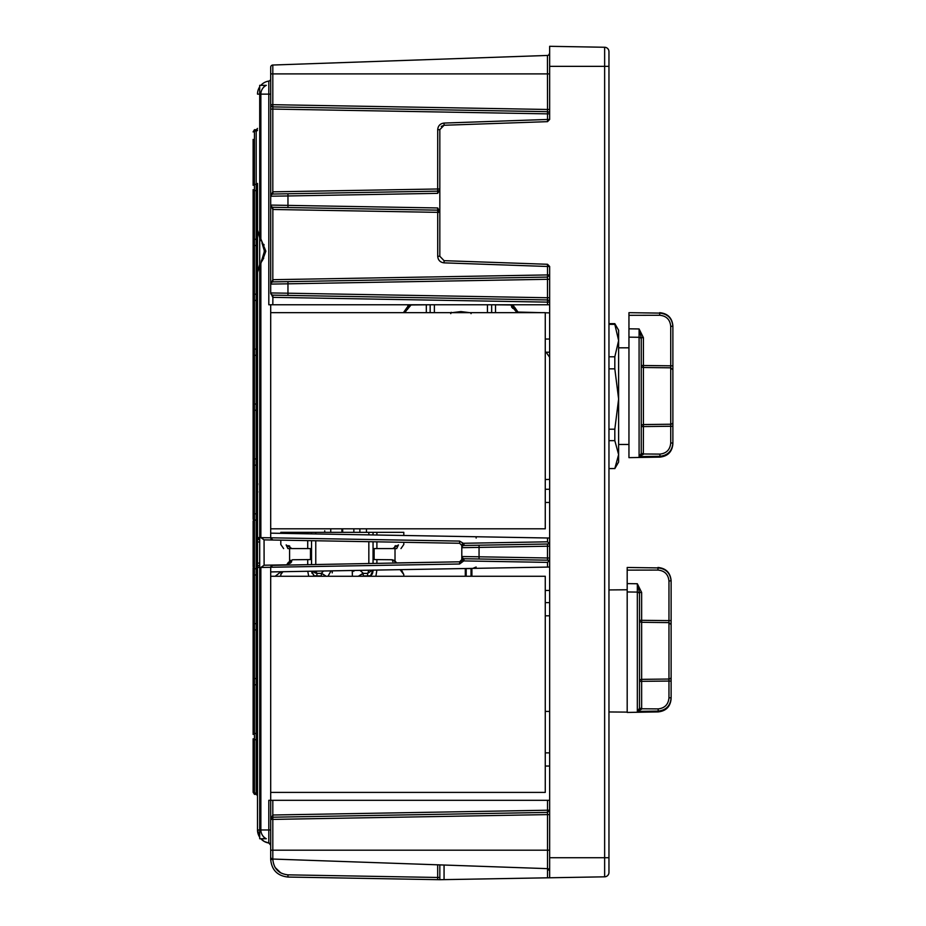 <?xml version="1.0" encoding="UTF-8"?>
<svg xmlns="http://www.w3.org/2000/svg" width="926" height="926" viewBox="0 0 926 926"><rect width="100%" height="100%" fill="white"/><g stroke="black" fill="none" stroke-linecap="round" stroke-linejoin="round"><path stroke-width="1.39" d="M549.65 615.802L545.264 615.802L545.264 576.261L270.693 576.261L270.693 567.291L260.866 567.441L260.866 829.962A9.827 9.827 0 0 0 264.107 837.243L264.107 838.748L266.306 838.748L259.708 838.748L259.708 85.331L264.107 85.331L264.107 86.836A9.827 9.827 0 0 0 260.866 94.128L268.806 94.128L268.806 81.083A13.184 13.184 0 0 0 260.866 85.331M261.005 240.147L261.167 240.853M261.931 242.948L262.961 245.135M261.213 261.34L261.873 259.535M403.805 544.476L400.97 548.586L403.805 544.476L403.805 542.3L459.632 543.273L459.597 541.085L260.866 537.636L260.866 263.412L264.003 255.055M280.798 544.476L283.634 548.586L280.798 544.476L280.798 540.159L264.107 539.858L260.866 537.636L264.06 539.858L264.107 565.219L260.866 567.441M264.107 253.77L264.327 249.638M260.866 94.128L260.866 238.931L264.107 247.543M258.099 833.863L259.708 837.243L257.509 829.962L257.509 567.488A2.199 2.199 0 0 1 259.674 565.288L259.674 563.101L259.674 565.288A2.199 2.199 0 0 0 257.509 567.488A2.199 2.199 0 0 1 259.674 565.288M259.708 537.624L257.509 537.589L257.509 567.488L259.708 567.453M257.509 541.976L259.674 541.976L259.674 539.789A2.199 2.199 0 0 1 257.509 537.589L259.674 539.789A2.199 2.199 0 0 1 257.509 537.589L257.509 183.441A1.32 0.938 0 0 1 256.201 184.367L254.442 184.367L254.442 131.006A1.32 0.938 0 0 0 253.122 131.943L254.442 129.721L254.442 131.006L256.201 131.006L256.201 129.721L254.442 129.721M253.122 403.088L253.122 238.352A1.32 0.938 0 0 0 254.442 239.278L256.201 239.278L256.201 190.582A1.32 0.938 180 0 1 257.509 191.508L257.509 224.37M257.509 191.508L257.509 189.645M253.122 732.57L253.122 686.861M253.122 792.147L254.442 794.358L254.442 739.712A1.32 0.938 0 0 1 253.122 738.786L253.122 792.147A1.32 0.938 0 0 0 254.442 793.073L256.201 793.073L256.201 739.712L254.442 739.712L254.442 684.8A1.32 0.938 180 0 0 253.122 685.738L253.122 567.835A1.32 0.938 0 0 0 254.442 568.761L254.442 520.065A1.32 0.938 0 0 1 253.122 519.127L253.122 409.304A1.32 0.938 0 0 0 254.442 410.23L254.442 355.318A1.32 0.938 180 0 0 253.122 356.255L253.122 356.244M253.122 734.434L253.122 677.658L253.122 734.434A1.32 0.938 0 0 1 254.442 733.496L256.201 733.496L256.201 629.888L254.442 629.888A1.32 0.938 0 0 1 253.122 628.951L253.122 575.903A1.32 0.938 180 0 1 254.442 574.977L254.442 568.761L256.201 568.761L256.201 520.065L254.442 520.065L254.442 465.153A1.32 0.938 180 0 0 253.122 466.079L253.122 514.775A1.32 0.938 0 0 1 254.442 513.849L256.201 513.849L256.201 410.23L254.442 410.23L254.442 458.937L256.201 458.937A1.32 0.938 0 0 1 257.509 459.863M257.509 411.167A1.32 0.938 180 0 0 256.201 410.23L256.201 355.318L254.442 355.318L254.442 349.114A1.32 0.938 0 0 1 253.122 348.176L253.122 456.877M253.122 249.221L253.122 299.48A1.32 0.938 0 0 0 254.442 300.406L254.442 349.114L256.201 349.114L256.201 294.19L254.442 294.19A1.32 0.938 0 0 0 253.122 295.128L253.122 189.645A1.32 0.938 0 0 0 254.442 190.582L254.442 184.367A1.32 0.938 0 0 0 253.122 185.304L253.122 139.398M253.122 520.991L253.122 566.712M253.122 740.65L253.122 738.786M257.509 301.344A1.32 0.938 180 0 0 256.201 300.406L254.442 300.406L254.442 245.494A1.32 0.938 180 0 0 253.122 246.432L253.122 238.364M253.122 411.167L253.122 409.304L253.122 411.167M253.122 301.344L253.122 347.053M253.122 512.911L253.122 468.88L253.122 512.911M253.122 578.704L253.122 624.61A1.32 0.938 0 0 1 254.442 623.673L254.442 574.977L256.201 574.977L256.201 568.761A1.32 0.938 0 0 1 257.509 569.698M253.122 729.769L253.122 685.738L253.122 729.769M253.122 235.551L253.122 191.508M253.122 674.857L253.122 676.536M253.122 488.129L253.122 468.88M253.122 784.692L253.122 786.359M257.81 483.8L257.509 485.71M257.509 196.173L257.509 244.568A1.32 0.938 0 0 1 256.201 245.494L256.201 239.278A1.32 0.938 0 0 1 257.509 240.216L257.509 244.568M257.509 295.128L257.509 251.177L257.509 295.128L257.509 251.177L257.509 272.325L259.708 264.315M257.509 563.101L259.674 563.101L259.674 539.789M259.708 265.623L257.509 272.325M259.708 238.04L257.509 230.03L259.708 236.732M259.708 837.243L257.509 829.962A13.184 13.184 0 0 0 259.708 837.243A13.184 13.184 0 0 1 257.509 829.962L259.708 829.962M257.509 94.128A13.184 13.184 0 0 1 259.708 86.836A13.184 13.184 0 0 0 257.509 94.128L259.708 94.128M260.982 838.863L264.165 841.41L260.993 838.887M264.304 841.491L268.806 843.007L265.808 842.209L268.806 843.007L270.693 845.183L268.806 843.007A13.184 13.184 0 0 1 260.866 838.748L264.176 841.41M266.306 85.331A9.827 9.827 0 0 0 264.107 86.836A9.827 9.827 0 0 1 266.306 85.331L264.107 85.331L266.306 85.331M260.866 238.931L265.843 251.177L264.975 251.397M461.796 556.526L461.796 559.605L459.632 561.804A2.199 2.199 0 0 0 461.796 559.605L461.796 545.472L461.796 547.671L479.055 547.405L479.055 545.206L547.497 544.013L547.497 546.213L479.055 547.405L479.055 556.792L461.796 556.526L462.861 560.705L462.977 558.482A2.199 2.199 0 0 1 461.796 556.526L462.977 558.482A2.199 2.199 0 0 1 461.796 556.526L462.907 558.436M271.793 565.358L459.632 561.804L396.606 562.904L393.967 560.323L392.126 559.755L374.127 559.57L374.127 548.586L396.698 548.586C402.44 548.586 402.44 548.586 396.698 548.586L395.02 548.586L395.02 561.04L396.212 562.337L395.02 561.04M286.655 564.825L288.391 562.337L286.655 564.825L264.107 565.219L272.857 565.057L270.693 567.256L271.052 566.052M268.806 85.331L268.806 81.083A2.199 2.199 0 0 0 270.693 78.907M264.107 244.985L263.783 244.348M264.986 251.177L265.843 251.177L262.289 260.843M263.262 259.037L263.702 258.18M459.632 543.273L461.796 545.472L459.632 543.273L264.06 539.858M444.063 865.034L444.063 879.631L439.827 879.7L604.643 876.818A4.398 4.398 0 0 0 608.961 872.431L608.961 60.04M548.643 55.097L549.65 53.245A2.199 2.199 0 0 1 547.532 55.444L272.811 65.028A2.199 2.199 0 0 0 270.693 67.228A2.199 2.199 0 0 1 272.811 65.028L272.811 73.895L270.693 73.895L270.693 67.228L270.693 196.219L270.693 104.684A2.199 2.199 0 0 0 272.857 106.884L272.811 109.071L547.532 113.863L547.532 119.454L549.65 119.454L549.65 46.3L604.643 47.261A4.398 4.398 0 0 1 608.961 51.648L608.961 66.348L608.961 51.648A4.398 4.398 0 0 0 604.643 47.261L604.643 857.731L608.961 857.731L608.961 872.431A4.398 4.398 0 0 1 604.643 876.818L604.643 857.731L549.65 857.731L549.65 877.779M476.149 567.013L472.816 568.39M476.126 536.744L476.149 538.064M264.107 837.243A9.827 9.827 0 0 0 266.306 838.748M549.65 857.731L549.65 266.48L547.532 264.28L444.063 260.669L439.827 256.271L439.827 129.652L444.063 125.265L444.063 123.065L547.532 119.454L547.532 121.653L444.063 125.265L441.262 126.411M439.827 877.466L437.674 877.466L437.674 879.665L287.963 877.049L439.827 879.7L439.827 864.884M264.28 841.468L260.866 838.748M260.866 829.962L268.806 829.962L268.806 800.307L270.693 800.307L270.693 792.401L545.264 792.401L545.264 752.861L549.65 752.861M549.65 800.307L270.693 800.307L270.693 856.851A2.199 2.199 0 0 0 272.811 859.05L547.532 868.646L549.65 870.834A2.199 2.199 0 0 0 547.532 868.646L547.532 877.825M270.693 829.962L268.806 829.962L268.806 843.007A2.199 2.199 0 0 1 270.693 845.183A2.199 2.199 0 0 0 268.806 843.007M270.693 571.921L549.65 567.048M549.65 304.77L270.693 304.77L270.693 533.156L549.65 538.029M270.693 304.77L268.806 304.77L268.806 94.128L270.693 94.128M271.225 294.387L272.811 295.139L272.811 297.339L270.693 292.952L270.693 284.085L272.892 279.687L549.65 274.895L547.497 277.094L272.857 281.886L272.892 279.687M439.827 211.741L437.674 207.956L270.693 205.086L270.693 284.085L287.963 283.819L287.963 281.62M271.225 206.521L272.811 207.285L272.811 209.473L270.693 205.086L270.693 196.219L287.963 195.965L287.963 193.766L272.857 194.032A2.199 2.199 0 0 0 270.693 196.219L272.811 191.832L272.811 194.032L271.225 194.784M549.65 119.454L547.532 121.653M549.65 814.602L547.532 814.602L547.497 812.415L549.65 810.215L547.532 810.215L547.532 800.307M545.264 766.045L549.65 766.045M545.264 602.618L549.65 602.618M463.961 558.725L463.995 560.924L547.532 562.383L549.65 560.218L463.81 558.725L462.317 557.95M547.497 560.184L547.497 557.984L549.65 558.065M549.65 546.132L547.497 546.213L547.497 557.984L479.055 556.792L479.055 558.991M549.65 543.979L463.961 545.472L463.995 543.273L547.532 541.814L549.65 543.979M549.65 502.459L545.264 502.459L545.264 489.275L549.65 489.275M549.65 352.216L545.264 352.216L545.264 339.032L549.65 339.032M270.693 292.952A2.199 2.199 0 0 0 272.857 295.139A2.199 2.199 0 0 1 270.693 292.952L287.963 293.206L287.963 295.406L272.857 295.139L272.892 297.339L547.532 302.131L547.497 299.931L287.963 295.406L547.497 299.931A2.199 2.199 0 0 1 549.65 302.131L547.532 302.131L547.532 304.77M547.497 299.931L547.497 297.744L549.65 297.744M549.65 279.293L547.497 279.293L547.532 266.48L549.65 266.48M437.674 879.665L437.674 877.466L287.963 874.85L287.963 877.049C277.453 875.869 271.688 870.012 270.693 859.478L270.693 850.195L547.532 850.195L547.532 868.646A2.199 2.199 0 0 1 549.65 870.834M547.497 111.676L272.857 106.884L272.811 104.684L270.693 104.684A2.199 2.199 0 0 0 272.857 106.884L547.497 111.676A2.199 2.199 0 0 1 549.65 113.863L547.532 113.863L547.497 111.676L547.532 109.476L549.65 109.476M549.65 850.195L547.532 850.195L547.532 814.602L272.811 819.406L272.857 817.207A2.199 2.199 0 0 0 270.693 819.406L272.811 815.007L547.532 810.215L547.497 812.415L272.857 817.207L547.497 812.415M270.693 537.786L271.052 539.025M271.793 539.719L272.857 540.02L270.693 537.821L270.693 533.156M459.597 541.085L463.359 543.33L462.421 543.458L461.796 547.671A2.199 2.199 0 0 1 462.815 545.808L462.028 546.664M463.961 545.472L462.815 545.808A2.199 2.199 0 0 0 461.796 547.671M459.632 561.804L459.597 564.003L270.693 567.256M463.995 560.924L462.861 560.705M270.693 312.675L545.264 312.675L545.264 339.032M270.693 528.815L545.264 528.815L545.264 502.459M271.214 282.661L272.857 281.886A2.199 2.199 0 0 0 270.693 284.085A2.199 2.199 0 0 1 272.857 281.886M439.827 189.564L437.674 193.349L437.674 191.15A2.199 2.199 0 0 0 439.827 188.95L272.811 191.832L272.811 109.071L270.693 109.071M437.674 207.956L437.674 210.156L439.827 212.355L437.709 212.355L437.709 256.271L439.827 256.271L444.063 260.669L444.063 262.857L547.532 266.48L547.532 264.28M459.597 564.003L463.718 560.913L463.81 558.725M463.995 543.273L463.359 543.33L463.637 545.507M272.811 859.05L272.811 819.406L270.693 819.406L272.857 817.207L272.892 815.007M547.451 55.444L547.532 109.476L272.811 104.684L272.811 73.895L549.65 73.895M545.264 352.216L545.264 489.275M545.264 615.802L545.264 752.861M270.693 576.261L270.693 792.401M272.811 817.207L272.811 800.307M462.421 543.458L462.815 545.808M461.796 559.605L462.421 559.605L462.421 558.065M437.674 193.349L287.963 195.965L287.963 207.54L437.674 210.156L272.857 207.285A2.199 2.199 0 0 1 270.693 205.086A2.199 2.199 0 0 0 272.857 207.285L272.811 281.886M439.827 129.652L437.709 129.652L437.674 191.15L287.963 193.766M272.892 191.832L272.857 194.032A2.199 2.199 0 0 0 270.693 196.219M376.894 570.069L375.875 576.261M392.126 559.755L392.948 561.723M400.101 569.664L403.805 574.571L403.805 576.261M352.401 576.261L352.239 570.497M332.214 572.87L332.33 570.844M308.728 576.261L307.745 571.273M291.91 548.586L286.146 544.916C279.027 544.338 279.027 544.338 286.146 544.916L287.905 548.586C282.164 548.586 282.164 548.586 287.905 548.586L310.476 548.586L310.476 559.57L292.477 559.755L288.125 564.848L288.391 562.337L292.477 559.755M280.798 576.261L280.798 574.571L282.523 572.268M290.417 563.182L291.655 561.723M373.051 534.95L373.051 532.334L403.805 532.334L403.805 535.483M373.051 570.022C372.993 574.328 371.222 576.296 367.738 575.926L370.55 575.694L373.051 570.022M361.823 576.261L363.085 576.261M396.502 562.904L396.178 562.302M395.668 562.915L393.92 560.299M353.35 570.474L353.801 571.388M327.966 576.261L331.068 570.867M373.051 532.334L315.766 532.334L315.766 533.943M321.507 576.261L322.78 576.261M326.241 576.261L321.391 573.206L326.079 576.261M317.074 576.261A8.785 3.391 90 0 0 316.866 575.926L316.947 573.391L321.322 573.391L321.38 575.926L316.866 575.926L314.053 575.694L311.599 571.203L312.074 573.368M315.083 576.007L314.053 575.694L315.083 576.007L314.053 575.694L311.599 571.203L314.134 576.261M311.553 533.874L311.553 532.334L280.798 532.334L280.798 533.33M290.683 560.299L288.924 564.189M280.798 574.571L281.817 571.724M289.583 561.04L289.583 548.586L287.905 548.586M373.051 563.309L373.051 541.768M311.553 532.334L315.766 532.334M396.698 548.586L395.02 548.586L396.698 548.586L398.458 544.916C405.576 544.338 405.576 544.338 398.458 544.916L392.693 548.586M372.426 570.138L367.645 573.391L367.529 576.261M367.738 575.926L363.224 575.926L363.2 573.206L358.362 576.261M358.524 576.261L363.281 573.391L367.645 573.391A6.586 2.373 -90 0 0 368.652 570.208M359.983 570.358L363.2 573.206M321.391 573.206L323.579 570.995M311.553 564.385L311.553 540.691M315.824 573.113A5.903 5.903 0 0 0 315.835 573.113L315.835 573.113A6.586 5.799 180 0 1 312.884 571.18L316.947 573.391A6.586 2.373 -90 0 1 316.113 571.122M289.815 546.224L288.762 545.611M372.159 574.143L370.77 575.578M373.051 570.138L372.264 573.97L373.051 570.138M371.361 575.15L370.55 575.694L371.361 575.15M465.303 576.261L465.303 568.576L464.134 568.541M366.465 532.334L366.465 528.815M359.878 532.334L359.878 528.815M324.725 530.795L324.725 532.334M466.183 576.261L466.183 568.576L471.021 568.576L471.901 569.455L471.901 576.261M394.789 546.224L395.842 545.611M352.401 573.275L352.378 572.638M513.953 306.529L510.747 304.967L492.736 304.77M512.796 308.381L511.557 306.934M518.421 312.675L514.821 307.536L515.087 310.06L517.067 312.675L514.289 309.388L512.529 305.511M510.747 304.967L514.289 309.388M429.085 304.77L411.086 304.967L406.734 310.06L408.192 304.77M404.755 312.675L406.734 310.06M430.162 312.675L430.162 304.77M450.337 312.884L460.916 311.576L471.484 312.884M491.66 312.675L491.66 304.77M407.544 309.388L409.246 305.534L411.086 304.967M513.629 306.24L513.629 304.77M409.246 305.534L406.769 307.964M403.4 312.675L407.035 307.501M608.961 468.544L614.818 468.544L608.961 468.625M608.961 440.649L614.818 440.649L614.818 429.189L618.626 399.025L614.818 368.849L608.961 368.849M608.961 429.189L614.818 429.189M608.961 356.799L614.818 356.799L614.818 368.849M608.961 323.66L614.818 323.66L614.818 324.343L608.961 324.343M450.754 313.636L451.263 312.305M470.593 312.675L471.068 313.636M408.192 306.24L407.012 307.536M614.818 468.544L618.626 454.597L618.626 340.571L614.818 356.799M614.818 323.66L618.626 330.246L618.626 340.571L614.818 324.343M614.818 468.625L618.626 462.039L618.626 454.597L614.818 440.649M608.961 589.931L627.191 589.769L627.191 712.441L658.178 711.909L658.178 711.099C666.095 710.184 670.412 705.762 671.118 697.822L671.118 681.247M618.626 396.143L618.626 444.468L628.951 444.468M627.191 568.147L627.191 591.957L637.331 592.096L637.331 583.75L641.649 592.478L641.649 622.295A2.199 2.014 -0 0 1 639.496 620.281L668.966 620.617L668.966 622.619L641.649 622.295L641.649 708.355L639.496 708.332L639.496 592.455L637.331 583.75L627.191 583.611M671.118 581.273L671.118 581.134C670.355 573.101 665.968 568.691 657.946 567.904L627.191 567.476L657.946 567.904L657.981 570.069L627.191 570.127M641.649 708.355L641.579 709.154L637.331 711.399L658.178 711.099L658.178 708.911C664.775 708.158 668.364 704.455 668.966 697.799L671.118 697.822L671.118 681.085L668.966 681.061L668.966 697.799M628.951 313.347L628.951 457.652L659.925 457.108L659.925 456.298C667.843 455.384 672.16 450.962 672.878 443.022L672.878 443.184M628.951 312.675L659.694 313.104L628.951 312.675M668.966 620.617L671.118 620.64L671.118 580.66L668.966 581.111L668.966 622.851M639.496 592.709L639.496 620.536M639.496 594.203A2.199 2.107 180 0 0 637.331 592.096L637.331 711.399L639.496 708.332L639.496 681.605M639.496 620.281L639.496 592.455L641.649 592.478M628.951 337.157L639.09 337.295L639.09 328.95L643.408 337.677L643.408 365.504L670.725 365.816L670.725 424.235A2.199 2.002 0 0 0 672.878 422.233L672.878 426.446M643.408 453.555L641.243 453.532L641.243 426.55L643.408 426.573L643.338 454.353L639.09 456.599L659.925 456.298L659.925 454.11C666.523 453.358 670.123 449.654 670.725 442.998L672.878 443.022L672.878 426.284L670.725 426.261L670.725 442.998M671.118 620.64L671.118 624.853M671.118 623.048L671.118 677.033A2.199 2.002 -0 0 1 668.966 679.036L668.966 681.061L639.496 681.351A2.199 1.991 180 0 1 641.649 679.348L668.966 679.036L668.966 622.619L671.118 624.645L671.118 681.085M658.178 708.911L639.461 708.749M672.878 326.311L670.725 326.311C670.088 319.609 666.419 315.928 659.74 315.268L659.694 313.104C667.715 313.902 672.114 318.301 672.878 326.334L672.878 369.844L670.725 367.819L643.408 367.495L643.408 424.548L670.725 424.235L670.725 426.261L643.408 426.573L643.408 424.548A2.199 1.991 180 0 0 641.243 426.55L641.243 339.402A2.199 2.107 180 0 0 639.09 337.295L639.09 456.599L641.243 453.532L641.243 365.747M672.878 365.839L670.725 365.816L670.725 368.05M643.408 367.495L643.408 365.504L641.243 365.492A2.199 2.014 -0 0 0 643.408 367.495M641.243 339.402L641.243 337.654L643.408 337.677M641.243 337.654L639.09 328.95L628.951 328.823M668.966 679.267L668.966 679.962M672.878 369.844L672.878 422.233M659.925 454.11L641.209 453.96M670.725 424.467L670.725 425.161M257.509 293.264A1.32 0.938 0 0 1 256.201 294.19L256.201 245.494L254.442 245.494L254.442 190.582L256.201 190.582L256.201 131.006A1.32 0.938 180 0 0 257.509 130.08M253.122 404.951A1.32 0.938 0 0 1 254.442 404.025L256.201 404.025A1.32 0.938 0 0 0 257.509 403.088M253.122 458A1.32 0.938 0 0 0 254.442 458.937L254.442 465.153L256.201 465.153A1.32 0.938 0 0 0 257.509 464.215M257.509 630.814A1.32 0.938 180 0 0 256.201 629.888L256.201 623.673L254.442 623.673L254.442 678.584L256.201 678.584A1.32 0.938 0 0 1 257.509 679.522M253.122 677.658A1.32 0.938 0 0 0 254.442 678.584L254.442 684.8L256.201 684.8A1.32 0.938 0 0 0 257.509 683.874M257.509 354.392A1.32 0.938 0 0 1 256.201 355.318L256.201 349.114A1.32 0.938 0 0 1 257.509 350.04M257.509 520.991A1.32 0.938 180 0 0 256.201 520.065L256.201 513.849A1.32 0.938 0 0 0 257.509 512.911M257.509 622.747A1.32 0.938 0 0 1 256.201 623.673L256.201 574.977A1.32 0.938 0 0 0 257.509 574.039L257.509 574.039M257.509 740.65A1.32 0.938 180 0 0 256.201 739.712L256.201 733.496A1.32 0.938 0 0 0 257.509 732.57M254.442 794.358L256.201 794.358L256.201 793.073A1.32 0.938 0 0 1 257.509 794.01M259.674 237.947L259.674 264.396M287.905 874.85L287.963 874.85C278.761 873.82 273.726 868.692 272.857 859.478L272.857 859.05M275.08 867.442L280.867 872.975M262.104 259.014L264.454 251.177L262.104 243.33M549.65 66.348L608.961 66.348M547.532 562.383L547.532 567.082M547.532 537.994L547.532 541.814M547.497 297.744L547.497 279.293L287.963 283.819L287.963 293.206L547.497 297.744M437.674 877.466L437.674 864.803M272.892 297.339L272.811 304.77M437.709 256.271C438.067 260.171 440.186 262.371 444.063 262.857M437.674 210.156L437.709 212.355L272.892 209.473M279.965 872.454L275.091 867.465M270.693 859.478L272.857 859.478M437.709 129.652C438.067 125.762 440.186 123.563 444.063 123.065M376.894 559.755L376.894 563.251M307.71 559.755L307.71 564.455M376.894 532.334L376.894 535.008M376.894 541.826L376.894 548.586M315.766 540.761L315.766 564.316M368.837 532.334L368.837 534.869M368.837 541.687L368.837 563.39M307.71 548.586L307.71 540.622M307.71 533.804L307.71 532.334M353.859 532.334L353.859 528.815M341.914 528.815L341.914 532.334M342.678 528.815L342.678 532.334M330.744 528.815L330.744 532.334M471.021 568.576L471.021 576.261M495.514 304.967L495.514 312.675M426.319 304.967L426.319 312.675M434.375 312.675L434.375 304.77M487.446 304.77L487.446 312.675M668.966 581.111C668.329 574.409 664.66 570.729 657.981 570.069M659.74 315.268L628.951 315.326M670.725 326.311L670.725 365.816M257.81 491.775L257.509 492.875M256.201 794.358L257.509 795.677L256.201 794.358M257.509 128.401L256.398 129.709M264.454 251.282L264.327 252.705M271.341 817.843L271.989 817.392M272.001 294.954L271.353 294.526M272.001 207.1L271.353 206.66M271.341 282.523L271.989 282.083M271.353 194.645L272.001 194.217M280.983 571.736L275.184 576.261M403.805 574.571L401.328 569.64M466.183 568.576L465.303 569.455M549.65 479.413L545.264 479.529M549.65 312.884L545.264 312.768M541.976 312.675L517.981 312.05M546.109 352.216L549.65 357.274L546.109 352.216M514.821 307.536L513.965 306.541M545.264 590.487L549.65 590.452M545.264 711.399L549.65 711.434M608.961 711.955L627.191 712.117M628.951 347.817L618.626 347.817M657.946 567.476C665.944 568.251 670.343 572.65 671.118 580.66M658.178 711.909C666.06 711.018 670.378 706.631 671.118 698.725M659.925 457.108C667.808 456.217 672.126 451.83 672.878 443.936M659.694 312.675C667.704 313.463 672.102 317.85 672.878 325.859"/></g></svg>
